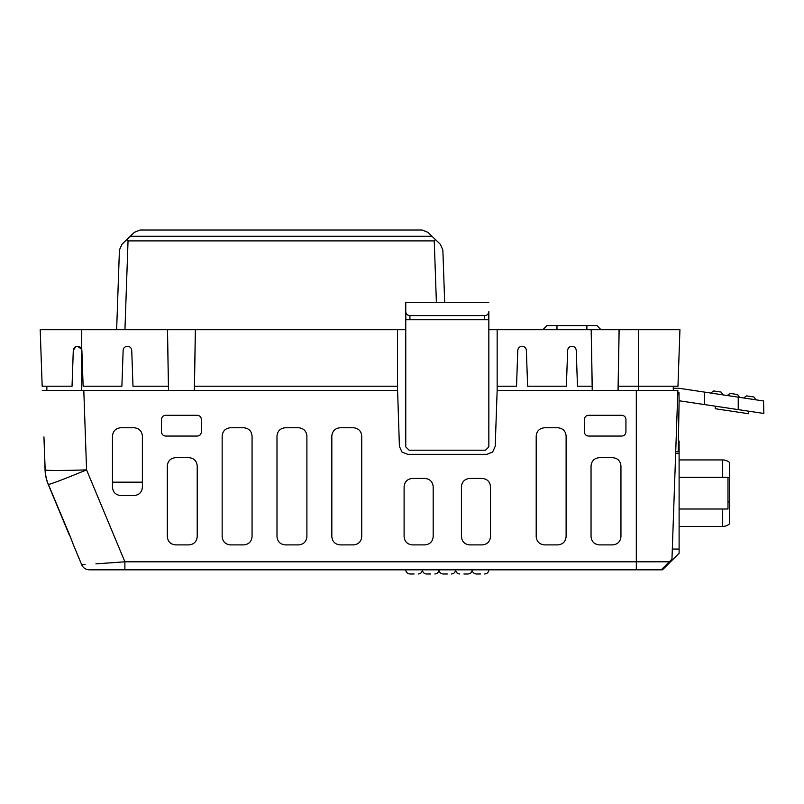 <?xml version="1.0" encoding="UTF-8"?>
<svg xmlns="http://www.w3.org/2000/svg" width="804" height="804" viewBox="0 0 804 804"><rect width="100%" height="100%" fill="white"/><g stroke="black" fill="none" stroke-linecap="round" stroke-linejoin="round"><path stroke-width="1.21" d="M727.982 501.887A10.552 1.829 0 0 1 729.54 502.078L729.54 523.876A10.552 10.552 0 0 1 722.685 526.409L679.109 526.409M679.109 509.002L727.982 509.002L727.982 477.345L679.109 477.345M721.067 392.061L717.369 391.508C712.615 390.794 712.615 390.794 717.369 391.508L721.067 392.061L723.158 394.895M737.499 394.533L733.801 393.98C729.047 393.267 729.047 393.267 733.801 393.98L737.499 394.533L739.59 397.367M749.861 398.905L756.021 399.829L753.931 396.995L750.232 396.442C745.479 395.729 745.479 395.729 750.232 396.442L753.931 396.995M397.457 386.211L397.457 329.72L195.422 329.72L194.447 386.211L397.457 386.211L399.407 446.32L401.94 452.009L407.708 454.34L486.892 454.34L492.671 452.009L495.204 446.32L497.153 390.372L677.862 390.372L671.963 559.102L661.24 569.825L90.259 569.825M409.919 315.59L484.691 315.59C487.214 315.359 488.591 314.042 488.842 311.65L488.762 319.751L405.849 319.751L405.759 311.65C406.01 314.042 407.397 315.359 409.919 315.59L409.919 319.751M405.759 318.696L405.759 446.863L409.085 450.19L485.526 450.19L488.842 446.863L488.842 311.65M436.381 302.304L434.24 240.888L435.466 239.602L427.959 232.356L422.19 230.014L140.087 230.014L134.318 232.356L126.811 239.602L121.957 244.295L119.424 249.984L116.64 329.72L119.424 249.984M542.851 329.72L547.001 325.56L596.849 325.56L601.01 329.72M559.463 325.56L584.387 325.56M405.759 311.65L405.759 302.304L488.842 302.304M434.24 240.888L128.037 240.888L126.811 239.602M435.466 239.602L440.331 244.295L442.853 249.984L444.682 302.304L442.853 249.984M556.971 329.72L556.971 325.56L586.88 325.56L586.88 329.72M140.087 230.014L422.19 230.014L427.959 232.356L431.999 236.255L130.278 236.255M79.305 346.645L77.727 346.333L79.305 346.645M79.224 346.614L77.727 346.333L81.737 349.408L81.184 348.182M42.17 386.211L40.2 329.72L42.17 386.211L72.038 386.211L73.295 350.343C73.616 347.891 74.993 346.554 77.445 346.333L77.727 346.333M73.295 350.343L75.837 346.655M76.671 346.413L77.445 346.333M80.109 347.087L80.651 347.539M46.843 386.211L46.843 390.372L81.737 390.372L81.737 349.408A4.161 4.161 0 0 1 81.877 350.343L83.134 386.211L121.886 386.211L123.143 350.343C123.454 347.901 124.841 346.564 127.293 346.333L127.575 346.333C130.027 346.564 131.414 347.901 131.735 350.343L132.982 386.211L168.448 386.211L168.518 390.372L167.513 329.72L195.362 329.72L194.327 390.372M194.447 386.211L194.357 390.372M40.2 329.72L167.453 329.72L168.428 386.211M488.842 329.72L591.181 329.72L592.236 390.372M397.457 329.72L405.759 329.72M69.626 535.765L48.22 484.4A41.537 41.537 0 0 1 45.054 469.868L43.949 436.894A33947.835 33947.835 -92.1 0 0 45.175 469.978A41.416 41.416 0 0 0 48.371 484.45A39443.145 39443.145 -112.8 0 0 69.948 535.765L73.435 544.901L69.948 535.765M112.48 482.159L142.388 482.159M497.153 329.72L497.153 386.211L516.53 386.211L517.786 350.343C518.098 347.901 519.484 346.564 521.937 346.333L522.218 346.333C524.67 346.564 526.057 347.901 526.369 350.343L527.625 386.211L566.378 386.211L567.634 350.343C567.946 347.901 569.332 346.564 571.785 346.333L572.066 346.333C574.518 346.564 575.905 347.901 576.227 350.343L577.473 386.211L592.156 386.211M497.153 386.211L497.153 390.372M591.181 329.72L619.08 329.72L618.045 390.372M619.14 329.72L618.165 386.211L638.396 386.211L638.396 329.72L619.08 329.72M638.396 329.72L679.933 329.72L677.963 386.211L638.396 386.211L638.396 390.372M48.371 484.45A41.537 1.337 -22.6 0 0 86.571 469.868L83.797 390.372L397.457 390.372M45.175 469.978A41.537 1.447 -2 0 0 86.571 469.868L124.881 561.805L95.907 563.865M197.221 415.296C199.744 415.547 201.131 416.924 201.382 419.447L201.382 431.909C201.131 434.431 199.744 435.808 197.221 436.059L165.654 436.059C163.132 435.808 161.755 434.431 161.503 431.909L161.503 419.447C161.755 416.924 163.132 415.547 165.654 415.296L197.221 415.296M584.387 419.447C584.639 416.924 586.026 415.547 588.548 415.296L621.773 415.296C624.296 415.547 625.683 416.924 625.934 419.447L625.934 431.909C625.683 434.431 624.296 435.808 621.773 436.059L588.548 436.059C586.026 435.808 584.639 434.431 584.387 431.909L584.387 419.447M306.897 536.59C306.394 541.635 303.621 544.398 298.585 544.901L285.289 544.901C280.254 544.398 277.491 541.635 276.988 536.59L276.988 436.059C277.491 431.024 280.254 428.261 285.289 427.758L298.585 427.758C303.621 428.261 306.394 431.024 306.897 436.059L306.897 536.59M243.753 544.901L230.457 544.901C225.421 544.398 222.658 541.635 222.155 536.59L222.155 436.059C222.658 431.024 225.421 428.261 230.457 427.758L243.753 427.758C248.788 428.261 251.562 431.024 252.064 436.059L252.064 536.59C251.562 541.635 248.788 544.398 243.753 544.901M566.116 536.59C565.614 541.635 562.84 544.398 557.805 544.901L544.509 544.901C539.474 544.398 536.7 541.635 536.198 536.59L536.198 436.059C536.7 431.024 539.474 428.261 544.509 427.758L557.805 427.758C562.84 428.261 565.614 431.024 566.116 436.059L566.116 536.59M620.949 536.59C620.447 541.635 617.673 544.398 612.638 544.901L599.342 544.901C594.307 544.398 591.543 541.635 591.04 536.59L591.04 465.978C591.543 460.933 594.307 458.169 599.342 457.667L612.638 457.667C617.673 458.169 620.447 460.933 620.949 465.978L620.949 536.59M197.221 536.59C196.719 541.635 193.955 544.398 188.92 544.901L175.624 544.901C170.589 544.398 167.815 541.635 167.312 536.59L167.312 465.978C167.815 460.933 170.589 458.169 175.624 457.667L188.92 457.667C193.955 458.169 196.719 460.933 197.221 465.978L197.221 536.59M353.418 544.901L340.132 544.901C335.087 544.398 332.323 541.635 331.821 536.59L331.821 436.059C332.323 431.024 335.087 428.261 340.132 427.758L353.418 427.758C358.453 428.261 361.227 431.024 361.73 436.059L361.73 536.59C361.227 541.635 358.453 544.398 353.418 544.901M142.388 487.244C141.886 492.279 139.122 495.053 134.087 495.555L120.791 495.555C115.756 495.053 112.982 492.279 112.48 487.244L112.48 436.059C112.982 431.024 115.756 428.261 120.791 427.758L134.087 427.758C139.122 428.261 141.886 431.024 142.388 436.059L142.388 487.244M469.737 544.901C464.702 544.398 461.928 541.635 461.426 536.59L461.426 486.742C461.928 481.707 464.702 478.943 469.737 478.44L482.199 478.44C487.234 478.943 490.008 481.707 490.51 486.742L490.51 536.59C490.008 541.635 487.234 544.398 482.199 544.901L469.737 544.901M412.412 544.901C407.377 544.398 404.603 541.635 404.1 536.59L404.1 486.742C404.603 481.707 407.377 478.943 412.412 478.44L424.874 478.44C429.909 478.943 432.683 481.707 433.185 486.742L433.185 536.59C432.683 541.635 429.909 544.398 424.874 544.901L412.412 544.901M42.28 390.372L83.797 390.372M591.241 329.72L592.277 390.372M618.165 386.211L618.085 390.372M430.693 573.986L426.532 573.986L430.693 573.986M463.918 573.986L468.079 573.986L463.918 573.986M414.07 573.986L409.919 573.986L414.07 573.986M447.305 573.986L443.155 573.986L447.305 573.986M480.541 573.986L476.38 573.986L480.541 573.986M85.103 564.559L82.49 564.699M108.259 563.001L117.655 562.338M122.248 561.996L123.464 561.916M82.4 564.709L81.686 564.709L73.074 544.037M748.564 411.176L748.544 413.718L715.259 408.723L715.238 406.171M673.29 390.372L673.29 386.211M704.626 392.121L763.579 400.965L763.8 413.457L704.415 404.553L704.626 392.121L679.109 388.292L673.29 388.292M91.807 569.825L124.881 569.825L124.881 561.805L636.316 561.805L636.316 390.372M108.228 569.825L114.721 569.825M89.355 569.825A8.311 8.311 90 0 1 81.686 564.709A8.311 8.311 0 0 0 89.355 569.825A8.311 8.311 0 0 1 81.686 564.709M677.712 394.523L678.998 394.523L678.958 392.442L677.782 392.442M678.998 394.523L679.109 400.754L704.415 404.553M729.54 502.078L729.54 462.471A10.552 10.552 0 0 0 722.685 459.938L679.109 459.938L722.685 459.938A10.552 10.552 0 0 1 729.54 462.471M678.405 441.044L679.109 441.044L679.109 553.212L662.486 569.825L661.24 569.825M679.109 549.052L672.315 549.052M679.109 400.754L678.214 451.848L675.712 451.848M679.109 453.506L675.651 453.506M722.685 526.409L722.685 509.002M484.691 315.59L484.691 319.751M124.942 329.72L128.037 240.888M81.737 349.408L81.737 329.72M669.26 561.805L636.316 561.805L636.316 569.825M738.233 397.156L738.233 409.618M763.579 400.965L763.8 413.457M722.685 477.345L722.685 459.938M729.54 477.817A10.552 1.829 180 0 0 727.982 477.626M750.232 396.442L746.534 395.89L750.232 396.442M743.7 397.98L746.534 395.89M733.801 393.98L730.102 393.417L733.801 393.98M727.268 395.518L730.102 393.417M717.369 391.508L713.671 390.955L717.369 391.508M710.836 393.055L713.671 390.955M422.381 569.825C422.12 572.337 420.743 573.724 418.221 573.986C420.743 573.724 422.12 572.337 422.381 569.825C422.633 572.337 424.02 573.724 426.532 573.986C424.02 573.724 422.633 572.337 422.381 569.825M405.759 569.825C406.02 572.337 407.407 573.724 409.919 573.986C407.407 573.724 406.02 572.337 405.759 569.825M455.617 569.825C455.355 572.337 453.969 573.724 451.456 573.986C453.969 573.724 455.355 572.337 455.617 569.825C455.868 572.337 457.255 573.724 459.767 573.986C457.255 573.724 455.868 572.337 455.617 569.825M438.994 569.825C439.255 572.337 440.632 573.724 443.155 573.986C440.632 573.724 439.255 572.337 438.994 569.825C438.743 572.337 437.356 573.724 434.843 573.986C437.356 573.724 438.743 572.337 438.994 569.825M488.842 569.825C488.591 572.337 487.204 573.724 484.691 573.986C487.204 573.724 488.591 572.337 488.842 569.825M472.229 569.825C472.481 572.337 473.868 573.724 476.38 573.986C473.868 573.724 472.481 572.337 472.229 569.825C471.978 572.337 470.591 573.724 468.079 573.986C470.591 573.724 471.978 572.337 472.229 569.825"/></g></svg>
